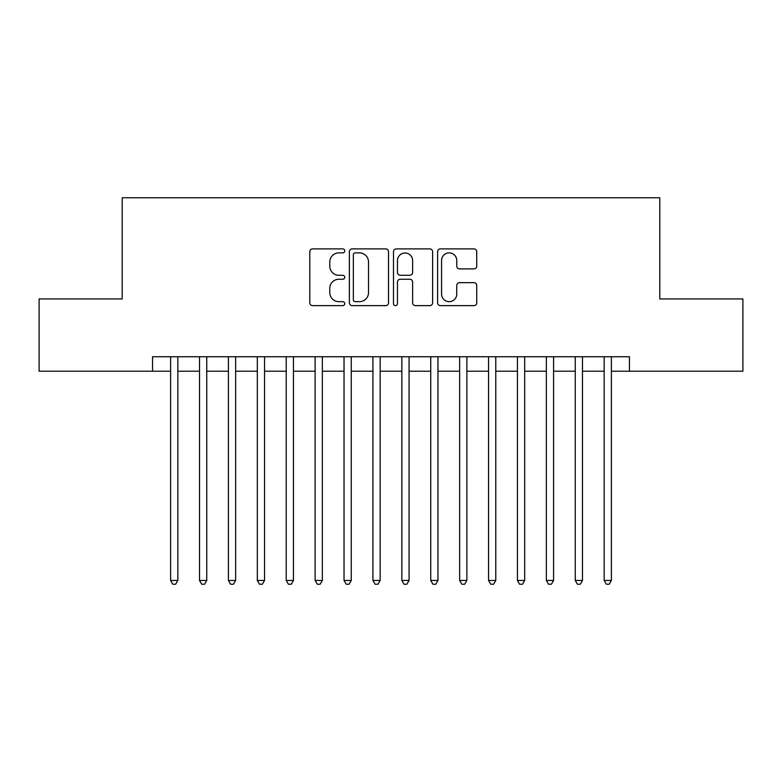 <?xml version="1.0" encoding="UTF-8"?>
<svg xmlns="http://www.w3.org/2000/svg" width="782" height="782" viewBox="0 0 782 782"><rect width="100%" height="100%" fill="white"/><g stroke="black" fill="none" stroke-linecap="round" stroke-linejoin="round"><path stroke-width="1.17" d="M344.754 250.875A1.984 1.984 0 0 0 342.77 248.891L312.624 248.891A2.835 2.835 0 0 0 309.789 251.736L309.789 302.8A2.835 2.835 0 0 0 312.624 305.635L342.77 305.635A1.984 1.984 0 0 0 344.754 303.651A1.984 1.984 0 0 0 342.77 301.666L338.87 301.666A9.081 9.081 0 0 1 329.789 292.585L329.789 288.333A9.081 9.081 0 0 1 338.87 279.252L342.77 279.252A1.984 1.984 0 0 0 344.754 277.268A1.984 1.984 0 0 0 342.77 275.284L338.87 275.284A9.081 9.081 0 0 1 329.789 266.203L329.789 261.941A9.081 9.081 0 0 1 338.87 252.869L342.77 252.869A1.984 1.984 0 0 0 344.754 250.875M473.912 268.891A2.835 2.835 0 0 0 476.746 266.056L476.746 251.736A2.835 2.835 0 0 0 473.912 248.891L440.432 248.891A2.835 2.835 0 0 0 437.597 251.736L437.597 302.8A2.835 2.835 0 0 0 440.432 305.635L473.912 305.635A2.835 2.835 0 0 0 476.746 302.8L476.746 285.489A2.835 2.835 0 0 0 473.912 282.654L459.581 282.654A2.835 2.835 0 0 0 456.747 285.489L456.747 294.071A7.585 7.585 0 0 1 449.161 301.666A7.585 7.585 0 0 1 441.566 294.071L441.566 260.455A7.585 7.585 0 0 1 449.161 252.869A7.585 7.585 0 0 1 456.747 260.455L456.747 266.056A2.835 2.835 0 0 0 459.581 268.891L473.912 268.891M152.549 371.206L39.1 371.206L39.1 298.939L122.197 298.939L122.197 197.778L659.803 197.778L659.803 298.939L742.9 298.939L742.9 371.206L629.451 371.206L629.451 356.748L152.549 356.748L152.549 371.206L170.613 371.206M388.517 251.736A2.835 2.835 0 0 0 385.682 248.891L352.203 248.891A2.835 2.835 0 0 0 349.368 251.736L349.368 302.8A2.835 2.835 0 0 0 352.203 305.635L385.682 305.635A2.835 2.835 0 0 0 388.517 302.8L388.517 251.736M396.318 248.891L429.797 248.891A2.835 2.835 0 0 1 432.632 251.736L432.632 302.8A2.835 2.835 0 0 1 429.797 305.635L415.467 305.635A2.835 2.835 0 0 1 412.632 302.8L412.632 282.087A2.835 2.835 0 0 0 409.797 279.252L400.296 279.252A2.835 2.835 0 0 0 397.452 282.087L397.452 303.651A1.984 1.984 0 0 1 395.467 305.635A1.984 1.984 0 0 1 393.483 303.651L393.483 251.736A2.835 2.835 0 0 1 396.318 248.891M177.837 371.206L199.518 371.206M206.741 371.206L228.422 371.206M235.646 371.206L257.317 371.206M264.551 371.206L286.222 371.206M293.455 371.206L315.126 371.206M322.35 371.206L344.031 371.206M351.255 371.206L372.936 371.206M380.16 371.206L401.84 371.206M409.064 371.206L430.745 371.206M437.969 371.206L459.65 371.206M466.874 371.206L488.545 371.206M495.778 371.206L517.449 371.206M524.683 371.206L546.354 371.206M553.578 371.206L575.259 371.206M582.482 371.206L604.163 371.206M611.387 371.206L629.451 371.206M355.321 252.869A1.984 1.984 0 0 0 353.337 254.854L353.337 299.682A1.984 1.984 0 0 0 355.321 301.666L359.437 301.666A9.081 9.081 0 0 0 368.518 292.585L368.518 261.941A9.081 9.081 0 0 0 359.437 252.869L355.321 252.869M412.632 260.602A7.585 7.585 0 0 0 405.047 253.006A7.585 7.585 0 0 0 397.452 260.602L397.452 272.439A2.835 2.835 0 0 0 400.296 275.284L409.797 275.284A2.835 2.835 0 0 0 412.632 272.439L412.632 260.602M177.837 356.748L177.837 580.459L170.613 580.459L170.613 356.748M177.837 580.459L175.667 584.222L172.783 584.222L170.613 580.459M206.741 356.748L206.741 580.459L199.518 580.459L199.518 356.748M206.741 580.459L204.571 584.222L201.678 584.222L199.518 580.459M235.646 356.748L235.646 580.459L228.422 580.459L228.422 356.748M235.646 580.459L233.476 584.222L230.582 584.222L228.422 580.459M264.551 356.748L264.551 580.459L257.317 580.459L257.317 356.748M264.551 580.459L262.381 584.222L259.487 584.222L257.317 580.459M293.455 356.748L293.455 580.459L286.222 580.459L286.222 356.748M293.455 580.459L291.285 584.222L288.392 584.222L286.222 580.459M322.35 356.748L322.35 580.459L315.126 580.459L315.126 356.748M322.35 580.459L320.19 584.222L317.297 584.222L315.126 580.459M351.255 356.748L351.255 580.459L344.031 580.459L344.031 356.748M351.255 580.459L349.095 584.222L346.201 584.222L344.031 580.459M380.16 356.748L380.16 580.459L372.936 580.459L372.936 356.748M380.16 580.459L377.989 584.222L375.106 584.222L372.936 580.459M409.064 356.748L409.064 580.459L401.84 580.459L401.84 356.748M409.064 580.459L406.894 584.222L404.011 584.222L401.84 580.459M437.969 356.748L437.969 580.459L430.745 580.459L430.745 356.748M437.969 580.459L435.799 584.222L432.905 584.222L430.745 580.459M466.874 356.748L466.874 580.459L459.65 580.459L459.65 356.748M466.874 580.459L464.704 584.222L461.81 584.222L459.65 580.459M495.778 356.748L495.778 580.459L488.545 580.459L488.545 356.748M495.778 580.459L493.608 584.222L490.715 584.222L488.545 580.459M524.683 356.748L524.683 580.459L517.449 580.459L517.449 356.748M524.683 580.459L522.513 584.222L519.619 584.222L517.449 580.459M553.578 356.748L553.578 580.459L546.354 580.459L546.354 356.748M553.578 580.459L551.418 584.222L548.524 584.222L546.354 580.459M582.482 356.748L582.482 580.459L575.259 580.459L575.259 356.748M582.482 580.459L580.322 584.222L577.429 584.222L575.259 580.459M611.387 356.748L611.387 580.459L604.163 580.459L604.163 356.748M611.387 580.459L609.217 584.222L606.333 584.222L604.163 580.459"/></g></svg>

